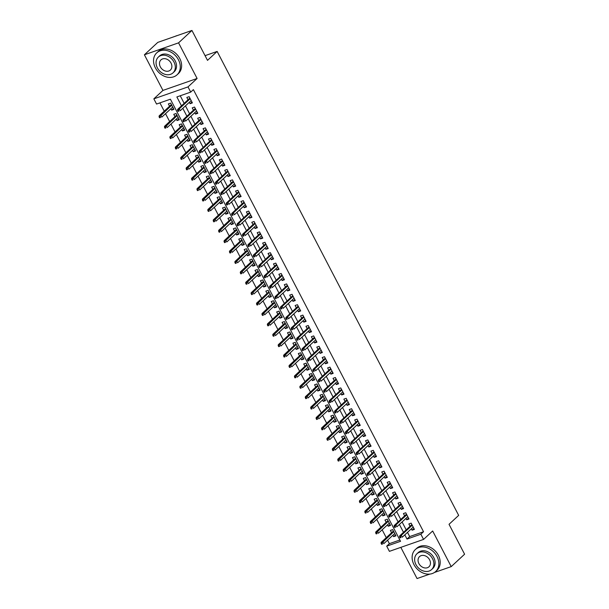 <?xml version="1.0" encoding="UTF-8"?>
<svg xmlns="http://www.w3.org/2000/svg" width="609" height="609" viewBox="0 0 609 609"><rect width="100%" height="100%" fill="white"/><g stroke="black" fill="none" stroke-linecap="round" stroke-linejoin="round"><path stroke-width="0.91" d="M407.497 532.365L409.69 536.575L423.537 531.733L420.857 534.215L423.567 539.414L389.41 551.351L386.7 546.151L400.547 541.31L170.398 99.206L156.551 104.048L153.849 98.841L188.006 86.904L190.708 92.111L176.861 96.945L181.482 105.821M162.946 90.414L197.103 78.477L178.559 42.851L191.942 30.45L157.784 42.386L144.402 54.787L162.946 90.414L153.849 98.841M400.821 547.362L417.058 578.55L429.809 574.097M387.56 540.183L389.379 543.67L386.7 546.151M159.908 102.868L164.224 111.158M165.534 113.677L169.645 121.564M170.954 124.084L175.057 131.963M176.366 134.482L180.47 142.369M181.787 144.889L185.89 152.768M187.199 155.287L191.302 163.174M192.611 165.694L196.715 173.573M198.032 176.092L202.135 183.979M203.444 186.499L207.547 194.378M208.857 196.897L212.96 204.784M214.277 207.304L218.38 215.183M219.689 217.702L223.792 225.589M225.102 228.109L229.212 235.987M230.522 238.507L234.625 246.394M235.934 248.914L240.037 256.792M241.347 259.312L245.457 267.199M246.767 269.718L250.87 277.597M252.179 280.117L256.282 288.004M257.599 290.523L261.703 298.402M263.012 300.922L267.115 308.809M268.424 311.328L272.527 319.207M273.844 321.727L277.948 329.614M279.257 332.133L283.36 340.012M284.669 342.532L288.773 350.419M290.09 352.938L294.193 360.817M295.502 363.337L299.605 371.224M300.915 373.743L305.025 381.622M306.335 384.142L310.438 392.029M311.747 394.548L315.85 402.427M317.16 404.947L321.27 412.833M322.58 415.353L326.683 423.232M327.992 425.752L332.095 433.638M333.412 436.158L337.515 444.037M338.825 446.557L342.928 454.443M344.237 456.963L348.34 464.842M349.657 467.362L353.76 475.248M355.07 477.768L359.173 485.647M360.482 488.167L364.585 496.053M365.902 498.573L370.006 506.46M371.315 508.972L375.418 516.858M376.727 519.378L380.838 527.265M382.147 529.777L386.251 537.663M178.559 42.851L144.402 54.787M434.43 572.475L451.216 566.614L432.664 530.987L423.567 539.414M191.942 30.45L207.509 60.36L217.147 51.43L458.668 515.381L449.031 524.311L464.598 554.213L451.216 566.614M189.338 102.282L190.069 103.697L192.383 102.891L189.133 96.648L186.826 97.455L188.029 99.762M194.751 112.688L195.489 114.096L197.796 113.289L194.545 107.055L192.238 107.862L193.441 110.168M200.171 123.087L200.901 124.502L203.208 123.696L199.965 117.453L197.651 118.26L198.854 120.567M205.583 133.493L206.322 134.901L208.628 134.094L205.378 127.86L203.071 128.666L204.274 130.973M210.996 143.891L211.734 145.307L214.041 144.5L210.79 138.258L208.484 139.065L209.686 141.372M216.416 154.298L217.147 155.706L219.453 154.899L216.21 148.665L213.896 149.471L215.099 151.778M221.828 164.696L222.567 166.112L224.873 165.305L221.623 159.063L219.316 159.87L220.519 162.184M227.241 175.103L227.979 176.511L230.286 175.704L227.035 169.469L224.729 170.276L225.931 172.583M232.661 185.501L233.392 186.917L235.706 186.11L232.455 179.868L230.149 180.675L231.351 182.989M238.073 195.908L238.812 197.316L241.118 196.509L237.868 190.274L235.561 191.081L236.764 193.388M243.486 206.306L244.224 207.722L246.531 206.915L243.28 200.673L240.974 201.48L242.176 203.794M248.906 216.713L249.637 218.121L251.951 217.322L248.7 211.079L246.394 211.886L247.597 214.193M254.318 227.111L255.057 228.527L257.363 227.72L254.113 221.478L251.806 222.285L253.009 224.599M259.738 237.518L260.469 238.926L262.776 238.127L259.525 231.884L257.219 232.691L258.422 234.998M265.151 247.916L265.882 249.332L268.196 248.525L264.945 242.283L262.639 243.09L263.842 245.404M270.563 258.323L271.302 259.731L273.608 258.932L270.358 252.689L268.051 253.496L269.254 255.803M275.984 268.721L276.714 270.137L279.021 269.33L275.778 263.088L273.464 263.895L274.667 266.209M281.396 279.128L282.134 280.536L284.441 279.737L281.191 273.494L278.884 274.301L280.087 276.608M286.809 289.526L287.547 290.942L289.854 290.135L286.603 283.893L284.296 284.7L285.499 287.014M292.229 299.933L292.959 301.341L295.266 300.541L292.023 294.299L289.709 295.106L290.912 297.413M297.641 310.331L298.38 311.747L300.686 310.94L297.436 304.698L295.129 305.505L296.332 307.819M303.054 320.737L303.792 322.146L306.099 321.346L302.848 315.104L300.541 315.911L301.744 318.218M308.474 331.136L309.205 332.552L311.519 331.745L308.268 325.503L305.962 326.31L307.164 328.624M313.886 341.542L314.625 342.951L316.931 342.151L313.681 335.909L311.374 336.716L312.577 339.023M319.299 351.941L320.037 353.357L322.344 352.55L319.093 346.308L316.787 347.115L317.989 349.429M324.719 362.347L325.45 363.756L327.764 362.956L324.513 356.714L322.207 357.521L323.409 359.828M330.131 372.746L330.87 374.162L333.176 373.355L329.926 367.113L327.619 367.92L328.822 370.234M335.551 383.152L336.282 384.568L338.589 383.761L335.338 377.519L333.032 378.326L334.234 380.633M340.964 393.559L341.695 394.967L344.009 394.16L340.758 387.918L338.452 388.725L339.655 391.039M346.376 403.957L347.115 405.373L349.421 404.566L346.171 398.324L343.864 399.131L345.067 401.438M351.796 414.364L352.527 415.772L354.834 414.965L351.591 408.723L349.277 409.53L350.479 411.844M357.209 424.762L357.947 426.178L360.254 425.371L357.003 419.129L354.697 419.936L355.9 422.243M362.621 435.169L363.36 436.577L365.666 435.77L362.416 429.528L360.109 430.335L361.312 432.649M368.042 445.567L368.772 446.983L371.079 446.176L367.836 439.934L365.522 440.741L366.725 443.048M373.454 455.974L374.192 457.382L376.499 456.575L373.248 450.333L370.942 451.14L372.145 453.454M378.867 466.372L379.605 467.788L381.912 466.981L378.661 460.739L376.354 461.546L377.557 463.852M384.287 476.778L385.017 478.187L387.332 477.38L384.081 471.138L381.774 471.945L382.977 474.259M389.699 487.177L390.438 488.593L392.744 487.786L389.494 481.544L387.187 482.351L388.39 484.657M395.112 497.583L395.85 498.992L398.157 498.185L394.906 491.943L392.599 492.75L393.802 495.064M400.532 507.982L401.262 509.398L403.577 508.591L400.326 502.349L398.02 503.156L399.222 505.462M405.944 518.388L406.683 519.797L408.989 518.99L405.739 512.748L403.432 513.554L404.635 515.869M395.477 534.946L393.635 536.651L392.896 535.242M393.635 536.651L395.941 535.844L392.691 529.602L390.384 530.409L391.587 532.723M390.057 524.547L388.215 526.252L387.484 524.836M388.215 526.252L390.529 525.445L387.278 519.203L384.972 520.01L386.175 522.316M384.644 514.141L382.802 515.846L382.064 514.438M382.802 515.846L385.109 515.039L381.858 508.797L379.552 509.604L380.754 511.918M379.224 503.742L377.39 505.447L376.651 504.031M377.39 505.447L379.696 504.64L376.446 498.398L374.139 499.205L375.342 501.511M373.812 493.336L371.97 495.041L371.239 493.633M371.97 495.041L374.284 494.234L371.033 487.992L368.727 488.799L369.929 491.113M368.399 482.937L366.557 484.642L365.819 483.226M366.557 484.642L368.864 483.835L365.613 477.593L363.307 478.4L364.509 480.707M362.979 472.531L361.145 474.236L360.406 472.828M361.145 474.236L363.451 473.429L360.201 467.187L357.894 467.994L359.097 470.308M357.567 462.132L355.725 463.837L354.994 462.421M355.725 463.837L358.031 463.03L354.788 456.788L352.474 457.595L353.677 459.902M352.154 451.726L350.312 453.431L349.574 452.023M350.312 453.431L352.619 452.624L349.368 446.382L347.061 447.189L348.264 449.503M346.734 441.327L344.9 443.032L344.161 441.616M344.9 443.032L347.206 442.225L343.956 435.983L341.649 436.79L342.852 439.097M341.322 430.921L339.479 432.626L338.749 431.218M339.479 432.626L341.786 431.819L338.543 425.577L336.229 426.384L337.432 428.698M335.909 420.522L334.067 422.227L333.329 420.811M334.067 422.227L336.374 421.42L333.123 415.178L330.816 415.985L332.019 418.292M330.489 410.116L328.647 411.821L327.916 410.413M328.647 411.821L330.961 411.014L327.711 404.772L325.404 405.579L326.607 407.893M325.077 399.717L323.234 401.422L322.504 400.006M323.234 401.422L325.541 400.615L322.29 394.373L319.984 395.18L321.187 397.487M319.664 389.311L317.822 391.016L317.083 389.608M317.822 391.016L320.128 390.209L316.878 383.967L314.571 384.774L315.774 387.088M314.244 378.912L312.402 380.617L311.671 379.201M312.402 380.617L314.716 379.81L311.465 373.568L309.159 374.375L310.362 376.682M308.832 368.506L306.989 370.211L306.258 368.803M306.989 370.211L309.296 369.404L306.045 363.162L303.739 363.969L304.942 366.283M303.411 358.107L301.577 359.812L300.838 358.397M301.577 359.812L303.883 359.005L300.633 352.763L298.326 353.57L299.529 355.877M297.999 347.701L296.157 349.406L295.426 347.99M296.157 349.406L298.471 348.599L295.22 342.357L292.914 343.164L294.117 345.478M292.586 337.302L290.744 339L290.006 337.592M290.744 339L293.051 338.201L289.8 331.958L287.494 332.765L288.696 335.072M287.166 326.896L285.332 328.601L284.593 327.185M285.332 328.601L287.638 327.794L284.388 321.552L282.081 322.359L283.284 324.673M281.754 316.497L279.912 318.195L279.181 316.787M279.912 318.195L282.218 317.396L278.975 311.153L276.661 311.96L277.864 314.267M276.341 306.091L274.499 307.796L273.761 306.38M274.499 307.796L276.806 306.989L273.555 300.747L271.249 301.554L272.451 303.868M270.921 295.692L269.087 297.39L268.348 295.982M269.087 297.39L271.393 296.591L268.143 290.348L265.836 291.155L267.039 293.462M265.509 285.286L263.667 286.991L262.936 285.575M263.667 286.991L265.973 286.184L262.73 279.942L260.416 280.749L261.619 283.063M260.096 274.887L258.254 276.585L257.516 275.177M258.254 276.585L260.561 275.786L257.31 269.543L255.004 270.35L256.206 272.657M254.676 264.481L252.842 266.186L252.103 264.77M252.842 266.186L255.148 265.379L251.898 259.137L249.591 259.944L250.794 262.258M249.264 254.082L247.421 255.78L246.691 254.372M247.421 255.78L249.728 254.981L246.478 248.738L244.171 249.545L245.374 251.852M243.851 243.676L242.009 245.381L241.271 243.965M242.009 245.381L244.316 244.574L241.065 238.332L238.758 239.139L239.961 241.453M238.431 233.277L236.589 234.975L235.858 233.567M236.589 234.975L238.903 234.176L235.653 227.933L233.346 228.74L234.549 231.047M233.019 222.871L231.176 224.576L230.446 223.16M231.176 224.576L233.483 223.769L230.232 217.527L227.926 218.334L229.129 220.648M227.599 212.472L225.764 214.17L225.026 212.762M225.764 214.17L228.071 213.371L224.82 207.129L222.513 207.935L223.716 210.242M222.186 202.066L220.344 203.771L219.613 202.355M220.344 203.771L222.658 202.964L219.407 196.722L217.101 197.529L218.304 199.843M216.774 191.668L214.931 193.365L214.193 191.957M214.931 193.365L217.238 192.566L213.987 186.324L211.681 187.13L212.884 189.437M211.353 181.261L209.519 182.966L208.78 181.551M209.519 182.966L211.825 182.16L208.575 175.917L206.268 176.724L207.471 179.038M205.941 170.863L204.099 172.56L203.368 171.152M204.099 172.56L206.405 171.753L203.162 165.519L200.848 166.326L202.051 168.632M200.528 160.456L198.686 162.161L197.948 160.746M198.686 162.161L200.993 161.355L197.742 155.112L195.436 155.919L196.638 158.233M195.108 150.058L193.274 151.755L192.535 150.347M193.274 151.755L195.58 150.948L192.33 144.714L190.023 145.521L191.226 147.827M189.696 139.651L187.854 141.357L187.123 139.941M187.854 141.357L190.16 140.55L186.917 134.307L184.603 135.114L185.806 137.428M184.283 129.253L182.441 130.95L181.703 129.542M182.441 130.95L184.748 130.143L181.497 123.909L179.191 124.716L180.393 127.022M178.863 118.846L177.029 120.552L176.29 119.136M177.029 120.552L179.335 119.745L176.085 113.502L173.778 114.309L174.981 116.616M389.379 543.67L399.869 540.008M170.878 108.737L171.609 110.145L173.915 109.338L170.672 103.104L168.358 103.911L169.561 106.217M423.537 531.733L193.388 89.63L190.708 92.111M180.218 95.773L184.162 103.347M185.471 105.867L189.574 113.746M190.891 116.266L194.994 124.152M196.304 126.672L200.407 134.551M201.716 137.071L205.819 144.957M207.136 147.477L211.239 155.356M212.549 157.876L216.652 165.762M217.961 168.282L222.064 176.161M223.381 178.681L227.484 186.567M228.794 189.087L232.897 196.966M234.206 199.486L238.317 207.372M239.626 209.892L243.729 217.771M245.039 220.291L249.142 228.177M250.459 230.697L254.562 238.576M255.871 241.095L259.974 248.982M261.284 251.502L265.387 259.381M266.704 261.9L270.807 269.787M272.116 272.307L276.22 280.186M277.529 282.705L281.632 290.592M282.949 293.112L287.052 300.991M288.361 303.51L292.465 311.397M293.774 313.917L297.877 321.796M299.194 324.315L303.297 332.202M304.607 334.722L308.71 342.601M310.019 345.12L314.13 353.007M315.439 355.527L319.542 363.406M320.852 365.925L324.955 373.812M326.272 376.332L330.375 384.21M331.684 386.73L335.787 394.617M337.097 397.137L341.2 405.015M342.517 407.535L346.62 415.422M347.929 417.941L352.032 425.82M353.342 428.34L357.445 436.227M358.762 438.746L362.865 446.625M364.174 449.145L368.278 457.032M369.587 459.551L373.69 467.43M375.007 469.95L379.11 477.837M380.419 480.356L384.523 488.235M385.832 490.755L389.943 498.642M391.252 501.161L395.355 509.04M396.665 511.56L400.768 519.447M402.085 521.966L406.188 529.845M411.364 528.787L412.095 530.203L414.402 529.396L411.151 523.154L408.845 523.961L410.047 526.267M217.147 51.43L205.066 55.655M197.103 78.477L188.006 86.904M404.818 534.847L407.01 539.056L420.857 534.215M182.799 108.341L186.902 116.228M188.211 118.747L192.315 126.626M193.624 129.146L197.727 137.033M199.044 139.552L203.147 147.431M204.457 149.951L208.56 157.838M209.869 160.357L213.972 168.236M215.289 170.756L219.392 178.643M220.702 181.162L224.805 189.041M226.114 191.561L230.225 199.447M231.534 201.967L235.637 209.846M236.947 212.366L241.05 220.252M242.367 222.772L246.47 230.651M247.779 233.171L251.882 241.057M253.192 243.577L257.295 251.456M258.612 253.976L262.715 261.862M264.024 264.382L268.127 272.261M269.437 274.781L273.54 282.667M274.857 285.187L278.96 293.074M280.269 295.586L284.373 303.472M285.682 305.992L289.785 313.879M291.102 316.391L295.205 324.277M296.514 326.797L300.618 334.684M301.927 337.196L306.038 345.082M307.347 347.602L311.45 355.489M312.76 358.001L316.863 365.887M318.18 368.407L322.283 376.293M323.592 378.806L327.695 386.692M329.005 389.212L333.108 397.098M334.425 399.611L338.528 407.497M339.837 410.017L343.94 417.903M345.25 420.416L349.353 428.302M350.67 430.822L354.773 438.708M356.082 441.221L360.185 449.107M361.495 451.627L365.598 459.513M366.915 462.025L371.018 469.912M372.327 472.432L376.431 480.318M377.74 482.83L381.851 490.717M383.16 493.237L387.263 501.123M388.572 503.635L392.676 511.522M393.985 514.042L398.096 521.928M399.405 524.448L403.508 532.327M409.69 536.575L407.01 539.056M413.937 528.498L412.095 530.203M173.451 108.44L171.609 110.145M408.525 518.092L406.683 519.797M403.105 507.693L401.262 509.398M397.692 497.287L395.85 498.992M392.272 486.888L390.438 488.593M386.86 476.482L385.017 478.187M381.447 466.083L379.605 467.788M376.027 455.677L374.192 457.382M370.615 445.278L368.772 446.983M365.202 434.872L363.36 436.577M359.782 424.473L357.947 426.178M354.369 414.067L352.527 415.772M348.957 403.668L347.115 405.373M343.537 393.262L341.695 394.967M338.124 382.863L336.282 384.568M332.712 372.457L330.87 374.162M327.292 362.058L325.45 363.756M321.879 351.652L320.037 353.357M316.459 341.253L314.625 342.951M311.047 330.847L309.205 332.552M305.634 320.448L303.792 322.146M300.214 310.042L298.38 311.747M294.802 299.643L292.959 301.341M289.389 289.237L287.547 290.942M283.969 278.838L282.134 280.536M278.557 268.432L276.714 270.137M273.144 258.033L271.302 259.731M267.724 247.627L265.882 249.332M262.312 237.228L260.469 238.926M256.899 226.822L255.057 228.527M251.479 216.423L249.637 218.121M246.066 206.017L244.224 207.722M240.646 195.618L238.812 197.316M235.234 185.212L233.392 186.917M229.821 174.813L227.979 176.511M224.401 164.407L222.567 166.112M218.989 154.008L217.147 155.706M213.576 143.602L211.734 145.307M208.156 133.196L206.322 134.901M202.744 122.797L200.901 124.502M197.331 112.391L195.489 114.096M191.911 101.992L190.069 103.697M411.89 524.562L399.649 535.897L401.316 535.319L412.224 525.209M400.463 536.506L399.542 536.834L400.083 537.869L401.004 537.549L400.463 536.506L401.316 535.319L402.29 537.191L413.199 527.082M401.004 537.549L400.083 537.869M399.649 535.897L399.542 536.834M381.082 543.281L381.622 544.324L382.543 543.997L382.003 542.962L381.082 543.281L381.188 542.353L382.848 541.766L383.822 543.639L394.739 533.537M382.543 543.997L381.622 544.324M382.003 542.962L393.764 531.665M381.188 542.353L393.429 531.018M413.953 564.581A14.959 11.853 -132.8 0 0 435.656 571.524A14.959 11.853 -132.8 0 0 437.026 556.512A14.959 11.853 -132.8 0 0 415.323 549.569A14.959 11.853 -132.8 0 0 413.953 564.581M435.656 571.524L436.996 570.283A14.959 11.853 -132.8 0 0 438.366 555.271A14.959 11.853 -132.8 0 0 416.663 548.336L415.323 549.569M416.937 553.787L418.17 552.645A10.772 8.534 47.2 0 1 433.798 557.646A10.772 8.534 47.2 0 1 432.809 568.448L431.575 569.59A10.772 8.534 -132.8 0 0 432.565 558.78A10.772 8.534 -132.8 0 0 416.937 553.787A10.772 8.534 -132.8 0 0 415.947 564.589A10.772 8.534 -132.8 0 0 431.575 569.59M429.611 559.816A6.943 5.504 -132.8 0 0 419.54 556.596A6.943 5.504 -132.8 0 0 418.901 563.561A6.943 5.504 -132.8 0 0 428.972 566.781A6.943 5.504 -132.8 0 0 429.611 559.816M155.371 67.858A14.959 11.853 -132.8 0 0 177.074 74.8A14.959 11.853 -132.8 0 0 178.452 59.796A14.959 11.853 -132.8 0 0 156.749 52.854A14.959 11.853 -132.8 0 0 155.371 67.858M177.074 74.8L178.414 73.56A14.959 11.853 -132.8 0 0 179.792 58.555A14.959 11.853 -132.8 0 0 158.089 51.613L156.749 52.854M158.363 57.063L159.596 55.921A10.772 8.534 47.2 0 1 175.225 60.923A10.772 8.534 47.2 0 1 174.235 71.725L173.002 72.867A10.772 8.534 -132.8 0 0 173.991 62.065A10.772 8.534 -132.8 0 0 158.363 57.063A10.772 8.534 -132.8 0 0 157.373 67.873A10.772 8.534 -132.8 0 0 173.002 72.867M171.038 63.1A6.943 5.504 -132.8 0 0 160.966 59.872A6.943 5.504 -132.8 0 0 160.327 66.838A6.943 5.504 -132.8 0 0 170.398 70.058A6.943 5.504 -132.8 0 0 171.038 63.1M177.402 35.535A14.959 11.853 -132.8 0 0 175.285 36.274M406.477 514.163L394.236 525.498L395.896 524.912L406.812 514.811M395.051 526.107L394.13 526.427L394.67 527.47L395.591 527.143L395.051 526.107L395.896 524.912L396.87 526.785L407.786 516.683M395.591 527.143L394.67 527.47M394.236 525.498L394.13 526.427M401.057 503.757L388.824 515.092L390.483 514.514L401.4 504.404M389.638 515.701L388.709 516.029L389.25 517.064L390.179 516.744L389.638 515.701L390.483 514.514L391.458 516.386L402.374 506.277M390.179 516.744L389.25 517.064M388.824 515.092L388.709 516.029M395.644 493.359L383.404 504.694L385.071 504.107L395.979 494.006M384.218 505.303L383.297 505.622L383.837 506.665L384.759 506.338L384.218 505.303L385.071 504.107L386.045 505.98L396.954 495.878M384.759 506.338L383.837 506.665M383.404 504.694L383.297 505.622M390.232 482.952L377.991 494.287L379.651 493.709L390.567 483.599M378.806 494.896L377.884 495.224L378.425 496.259L379.346 495.939L378.806 494.896L379.651 493.709L380.625 495.581L391.541 485.472M379.346 495.939L378.425 496.259M377.991 494.287L377.884 495.224M375.662 532.883L376.202 533.918L377.131 533.598L376.59 532.555L375.662 532.883L375.776 531.946L377.435 531.368L378.41 533.24L389.326 523.131M377.131 533.598L376.202 533.918M376.59 532.555L388.352 521.258M375.776 531.946L388.009 520.611M370.249 522.476L370.79 523.519L371.711 523.192L371.17 522.157L370.249 522.476L370.356 521.548L372.023 520.961L372.997 522.834L383.906 512.732M371.711 523.192L370.79 523.519M371.17 522.157L382.932 510.86M370.356 521.548L382.597 510.213M364.837 512.078L365.377 513.113L366.298 512.793L365.758 511.75L364.837 512.078L364.943 511.141L366.603 510.563L367.577 512.435L378.493 502.326M366.298 512.793L365.377 513.113M365.758 511.75L377.519 500.453M364.943 511.141L377.184 499.806M359.417 501.671L359.957 502.714L360.886 502.387L360.345 501.352L359.417 501.671L359.531 500.743L361.19 500.156L362.165 502.029L373.081 491.927M360.886 502.387L359.957 502.714M360.345 501.352L372.099 490.055M359.531 500.743L371.764 489.408M384.812 472.554L372.579 483.889L374.238 483.302L385.147 473.201M373.393 484.498L372.464 484.817L373.005 485.86L373.934 485.533L373.393 484.498L374.238 483.302L375.213 485.175L386.129 475.073M373.934 485.533L373.005 485.86M372.579 483.889L372.464 484.817M354.004 491.273L354.545 492.308L355.466 491.988L354.925 490.945L354.004 491.273L354.111 490.336L355.778 489.758L356.752 491.63L367.661 481.521M355.466 491.988L354.545 492.308M354.925 490.945L366.687 479.648M354.111 490.336L366.352 479.001M379.399 462.147L367.158 473.482L368.826 472.904L379.734 462.794M367.973 474.091L367.052 474.419L367.592 475.454L368.514 475.134L367.973 474.091L368.826 472.904L369.8 474.776L380.709 464.667M368.514 475.134L367.592 475.454M367.158 473.482L367.052 474.419M348.592 480.866L349.132 481.909L350.053 481.582L349.513 480.547L348.592 480.866L348.698 479.938L350.358 479.352L351.332 481.224L362.248 471.122M350.053 481.582L349.132 481.909M349.513 480.547L361.274 469.25M348.698 479.938L360.939 468.603M373.987 451.749L361.746 463.084L363.406 462.497L374.322 452.396M362.561 463.693L361.639 464.012L362.18 465.055L363.101 464.728L362.561 463.693L363.406 462.497L364.38 464.37L375.296 454.268M363.101 464.728L362.18 465.055M361.746 463.084L361.639 464.012M343.171 470.468L343.712 471.503L344.641 471.183L344.093 470.14L343.171 470.468L343.286 469.531L344.945 468.953L345.92 470.826L356.828 460.716M344.641 471.183L343.712 471.503M344.093 470.14L355.854 458.843M343.286 469.531L355.519 458.196M368.567 441.342L356.334 452.677L357.993 452.099L368.902 441.989M357.14 453.286L356.219 453.614L356.76 454.649L357.689 454.329L357.14 453.286L357.993 452.099L358.967 453.971L369.876 443.862M357.689 454.329L356.76 454.649M356.334 452.677L356.219 453.614M337.759 460.061L338.299 461.104L339.221 460.777L338.68 459.742L337.759 460.061L337.866 459.133L339.533 458.547L340.507 460.419L351.416 450.317M339.221 460.777L338.299 461.104M338.68 459.742L350.441 448.445M337.866 459.133L350.106 447.798M363.154 430.944L350.913 442.279L352.581 441.692L363.489 431.591M351.728 442.888L350.807 443.207L351.347 444.25L352.268 443.923L351.728 442.888L352.581 441.692L353.555 443.565L364.464 433.463M352.268 443.923L351.347 444.25M350.913 442.279L350.807 443.207M332.339 449.663L332.887 450.698L333.808 450.378L333.268 449.335L332.339 449.663L332.453 448.726L334.113 448.148L335.087 450.021L346.003 439.911M333.808 450.378L332.887 450.698M333.268 449.335L345.029 438.038M332.453 448.726L344.686 437.391M357.734 420.537L345.501 431.872L347.16 431.294L358.077 421.184M346.315 432.481L345.387 432.809L345.935 433.844L346.856 433.524L346.315 432.481L347.16 431.294L348.135 433.166L359.051 423.057M346.856 433.524L345.935 433.844M345.501 431.872L345.387 432.809M326.926 439.256L327.467 440.299L328.396 439.972L327.848 438.937L326.926 439.256L327.041 438.328L328.7 437.742L329.675 439.614L340.583 429.512M328.396 439.972L327.467 440.299M327.848 438.937L339.609 427.64M327.041 438.328L339.274 426.993M352.322 410.139L340.088 421.474L341.748 420.888L352.657 410.786M340.895 422.083L339.974 422.402L340.515 423.445L341.436 423.118L340.895 422.083L341.748 420.888L342.722 422.76L353.631 412.658M341.436 423.118L340.515 423.445M340.088 421.474L339.974 422.402M321.514 428.858L322.054 429.893L322.976 429.573L322.435 428.53L321.514 428.858L321.621 427.921L323.288 427.343L324.262 429.216L335.171 419.106M322.976 429.573L322.054 429.893M322.435 428.53L334.196 417.234M321.621 427.921L333.861 416.586M346.909 399.732L334.668 411.067L336.328 410.489L347.244 400.379M335.483 411.676L334.562 412.004L335.102 413.039L336.023 412.719L335.483 411.676L336.328 410.489L337.31 412.362L348.219 402.252M336.023 412.719L335.102 413.039M334.668 411.067L334.562 412.004M316.094 418.452L316.642 419.494L317.563 419.167L317.023 418.132L316.094 418.452L316.208 417.523L317.868 416.937L318.842 418.809L329.758 408.708M317.563 419.167L316.642 419.494M317.023 418.132L328.784 406.835M316.208 417.523L328.441 406.188M310.681 408.053L311.222 409.088L312.143 408.768L311.602 407.726L310.681 408.053L310.796 407.116L312.455 406.538L313.429 408.411L324.338 398.301M312.143 408.768L311.222 409.088M311.602 407.726L323.364 396.429M310.796 407.116L323.029 395.781M305.269 397.647L305.809 398.689L306.73 398.362L306.19 397.327L305.269 397.647L305.375 396.718L307.035 396.132L308.009 398.004L318.926 387.903M306.73 398.362L305.809 398.689M306.19 397.327L317.951 386.03M305.375 396.718L317.616 385.383M341.489 389.334L329.256 400.669L330.915 400.083L341.832 389.981M330.07 401.278L329.142 401.597L329.69 402.64L330.611 402.313L330.07 401.278L330.915 400.083L331.89 401.955L342.806 391.853M330.611 402.313L329.69 402.64M329.256 400.669L329.142 401.597M336.077 378.927L323.836 390.262L325.503 389.684L336.412 379.574M324.65 390.871L323.729 391.199L324.27 392.234L325.191 391.914L324.65 390.871L325.503 389.684L326.477 391.557L337.386 381.447M325.191 391.914L324.27 392.234M323.836 390.262L323.729 391.199M330.664 368.529L318.423 379.864L320.083 379.278L330.999 369.176M319.238 380.473L318.317 380.792L318.857 381.835L319.778 381.508L319.238 380.473L320.083 379.278L321.057 381.15L331.974 371.048M319.778 381.508L318.857 381.835M318.423 379.864L318.317 380.792M299.849 387.248L300.389 388.283L301.318 387.963L300.777 386.921L299.849 387.248L299.963 386.312L301.622 385.733L302.597 387.606L313.513 377.496M301.318 387.963L300.389 388.283M300.777 386.921L312.539 375.624M299.963 386.312L312.196 374.977M325.244 358.122L313.011 369.457L314.67 368.879L325.587 358.77M313.825 370.066L312.897 370.394L313.437 371.429L314.366 371.109L313.825 370.066L314.67 368.879L315.645 370.752L326.561 360.642M314.366 371.109L313.437 371.429M313.011 369.457L312.897 370.394M294.436 376.842L294.977 377.884L295.898 377.557L295.357 376.522L294.436 376.842L294.543 375.913L296.21 375.327L297.184 377.199L308.093 367.098M295.898 377.557L294.977 377.884M295.357 376.522L307.119 365.225M294.543 375.913L306.784 364.578M319.832 347.724L307.591 359.059L309.258 358.473L320.167 348.371M308.405 359.668L307.484 359.988L308.025 361.03L308.946 360.703L308.405 359.668L309.258 358.473L310.232 360.345L321.141 350.244M308.946 360.703L308.025 361.03M307.591 359.059L307.484 359.988M289.024 366.443L289.564 367.478L290.485 367.158L289.945 366.116L289.024 366.443L289.13 365.507L290.79 364.928L291.764 366.801L302.681 356.691M290.485 367.158L289.564 367.478M289.945 366.116L301.706 354.819M289.13 365.507L301.371 354.172M314.419 337.317L302.178 348.652L303.838 348.074L314.754 337.965M302.993 349.262L302.072 349.589L302.612 350.624L303.533 350.304L302.993 349.262L303.838 348.074L304.812 349.947L315.728 339.837M303.533 350.304L302.612 350.624M302.178 348.652L302.072 349.589M283.604 356.037L284.144 357.08L285.073 356.752L284.532 355.717L283.604 356.037L283.718 355.108L285.377 354.522L286.352 356.394L297.268 346.293M285.073 356.752L284.144 357.08M284.532 355.717L296.286 344.42M283.718 355.108L295.951 343.773M308.999 326.919L296.766 338.254L298.425 337.668L309.334 327.566M297.58 338.863L296.652 339.183L297.192 340.225L298.121 339.898L297.58 338.863L298.425 337.668L299.4 339.54L310.316 329.439M298.121 339.898L297.192 340.225M296.766 338.254L296.652 339.183M278.191 345.638L278.732 346.673L279.653 346.354L279.112 345.311L278.191 345.638L278.298 344.702L279.965 344.123L280.939 345.996L291.848 335.886M279.653 346.354L278.732 346.673M279.112 345.311L290.874 334.014M278.298 344.702L290.539 333.367M303.587 316.513L291.346 327.848L293.013 327.269L303.921 317.16M292.16 328.457L291.239 328.784L291.78 329.819L292.701 329.499L292.16 328.457L293.013 327.269L293.987 329.142L304.896 319.032M292.701 329.499L291.78 329.819M291.346 327.848L291.239 328.784M272.779 335.232L273.319 336.275L274.24 335.947L273.7 334.912L272.779 335.232L272.885 334.303L274.545 333.717L275.519 335.589L286.436 325.488M274.24 335.947L273.319 336.275M273.7 334.912L285.461 323.615M272.885 334.303L285.126 322.968M298.174 306.114L285.933 317.449L287.593 316.863L298.509 306.761M286.748 318.058L285.827 318.378L286.367 319.421L287.288 319.093L286.748 318.058L287.593 316.863L288.567 318.735L299.483 308.634M287.288 319.093L286.367 319.421M285.933 317.449L285.827 318.378M267.359 324.833L267.899 325.868L268.828 325.549L268.28 324.506L267.359 324.833L267.473 323.897L269.132 323.318L270.107 325.191L281.015 315.081M268.828 325.549L267.899 325.868M268.28 324.506L280.041 313.209M267.473 323.897L279.706 312.562M292.754 295.708L280.521 307.043L282.18 306.464L293.089 296.355M281.328 307.652L280.406 307.971L280.947 309.014L281.876 308.694L281.328 307.652L282.18 306.464L283.155 308.337L294.063 298.227M281.876 308.694L280.947 309.014M280.521 307.043L280.406 307.971M261.946 314.427L262.487 315.47L263.408 315.142L262.867 314.107L261.946 314.427L262.053 313.498L263.72 312.912L264.694 314.784L275.603 304.683M263.408 315.142L262.487 315.47M262.867 314.107L274.629 302.81M262.053 313.498L274.294 302.163M287.341 285.309L275.101 296.644L276.768 296.058L287.676 285.956M275.915 297.253L274.994 297.573L275.534 298.616L276.456 298.288L275.915 297.253L276.768 296.058L277.742 297.93L288.651 287.829M276.456 298.288L275.534 298.616M275.101 296.644L274.994 297.573M281.921 274.903L269.688 286.238L271.348 285.659L282.264 275.55M270.503 286.847L269.574 287.166L270.122 288.209L271.043 287.89L270.503 286.847L271.348 285.659L272.322 287.532L283.238 277.422M271.043 287.89L270.122 288.209M269.688 286.238L269.574 287.166M276.509 264.504L264.276 275.839L265.935 275.253L276.844 265.151M265.082 276.448L264.161 276.768L264.702 277.811L265.631 277.483L265.082 276.448L265.935 275.253L266.909 277.125L277.818 267.024M265.631 277.483L264.702 277.811M264.276 275.839L264.161 276.768M256.526 304.028L257.074 305.063L257.995 304.744L257.455 303.701L256.526 304.028L256.64 303.092L258.3 302.513L259.274 304.386L270.19 294.276M257.995 304.744L257.074 305.063M257.455 303.701L269.216 292.404M256.64 303.092L268.873 291.757M251.114 293.622L251.654 294.665L252.583 294.337L252.035 293.302L251.114 293.622L251.228 292.693L252.887 292.107L253.862 293.98L264.77 283.878M252.583 294.337L251.654 294.665M252.035 293.302L263.796 282.005M251.228 292.693L263.461 281.358M245.701 283.215L246.242 284.258L247.163 283.939L246.622 282.896L245.701 283.215L245.808 282.287L247.475 281.708L248.449 283.581L259.358 273.471M247.163 283.939L246.242 284.258M246.622 282.896L258.383 271.599M245.808 282.287L258.049 270.952M271.096 254.098L258.855 265.433L260.515 264.854L271.431 254.745M259.67 266.042L258.749 266.361L259.289 267.404L260.21 267.085L259.67 266.042L260.515 264.854L261.497 266.727L272.406 256.617M260.21 267.085L259.289 267.404M258.855 265.433L258.749 266.361M240.281 272.817L240.829 273.86L241.75 273.532L241.21 272.497L240.281 272.817L240.395 271.888L242.055 271.302L243.029 273.175L253.945 263.073M241.75 273.532L240.829 273.86M241.21 272.497L252.971 261.2M240.395 271.888L252.628 260.553M265.676 243.699L253.443 255.034L255.102 254.448L266.019 244.346M254.257 255.643L253.329 255.963L253.877 257.006L254.798 256.678L254.257 255.643L255.102 254.448L256.077 256.32L266.993 246.219M254.798 256.678L253.877 257.006M253.443 255.034L253.329 255.963M234.868 262.41L235.409 263.453L236.33 263.134L235.79 262.091L234.868 262.41L234.983 261.482L236.642 260.903L237.617 262.776L248.525 252.666M236.33 263.134L235.409 263.453M235.79 262.091L247.551 250.794M234.983 261.482L247.216 250.147M260.264 233.293L248.03 244.628L249.69 244.049L260.599 233.94M248.837 245.237L247.916 245.556L248.457 246.599L249.378 246.28L248.837 245.237L249.69 244.049L250.664 245.922L261.573 235.812M249.378 246.28L248.457 246.599M248.03 244.628L247.916 245.556M229.456 252.012L229.996 253.055L230.918 252.727L230.377 251.692L229.456 252.012L229.563 251.083L231.222 250.497L232.196 252.37L243.113 242.268M230.918 252.727L229.996 253.055M230.377 251.692L242.138 240.395M229.563 251.083L241.803 239.748M254.851 222.894L242.61 234.229L244.27 233.643L255.186 223.541M243.425 234.838L242.504 235.158L243.044 236.201L243.965 235.873L243.425 234.838L244.27 233.643L245.244 235.516L256.161 225.414M243.965 235.873L243.044 236.201M242.61 234.229L242.504 235.158M224.036 241.606L224.576 242.648L225.505 242.329L224.965 241.286L224.036 241.606L224.15 240.677L225.81 240.098L226.784 241.971L237.7 231.862M225.505 242.329L224.576 242.648M224.965 241.286L236.726 229.989M224.15 240.677L236.383 229.342M249.431 212.488L237.198 223.823L238.857 223.244L249.774 213.135M238.012 224.432L237.084 224.751L237.624 225.794L238.553 225.475L238.012 224.432L238.857 223.244L239.832 225.117L250.748 215.007M238.553 225.475L237.624 225.794M237.198 223.823L237.084 224.751M244.019 202.089L231.778 213.424L233.445 212.838L244.354 202.736M232.592 214.033L231.671 214.353L232.212 215.396L233.133 215.068L232.592 214.033L233.445 212.838L234.419 214.711L245.328 204.609M233.133 215.068L232.212 215.396M231.778 213.424L231.671 214.353M238.606 191.683L226.365 203.018L228.025 202.439L238.941 192.33M227.18 203.627L226.259 203.946L226.799 204.989L227.72 204.67L227.18 203.627L228.025 202.439L228.999 204.312L239.916 194.202M227.72 204.67L226.799 204.989M226.365 203.018L226.259 203.946M218.623 231.207L219.164 232.25L220.085 231.922L219.544 230.887L218.623 231.207L218.73 230.278L220.397 229.692L221.371 231.565L232.28 221.463M220.085 231.922L219.164 232.25M219.544 230.887L231.306 219.59M218.73 230.278L230.971 218.943M213.211 220.801L213.751 221.843L214.672 221.524L214.132 220.481L213.211 220.801L213.317 219.872L214.977 219.293L215.951 221.166L226.868 211.057M214.672 221.524L213.751 221.843M214.132 220.481L225.893 209.184M213.317 219.872L225.558 208.537M207.791 210.402L208.331 211.445L209.26 211.117L208.72 210.082L207.791 210.402L207.905 209.473L209.565 208.887L210.539 210.76L221.455 200.658M209.26 211.117L208.331 211.445M208.72 210.082L220.481 198.785M207.905 209.473L220.138 198.138M233.186 181.284L220.953 192.619L222.612 192.033L233.521 181.931M221.767 193.228L220.839 193.548L221.379 194.591L222.308 194.263L221.767 193.228L222.612 192.033L223.587 193.906L234.503 183.804M222.308 194.263L221.379 194.591M220.953 192.619L220.839 193.548M202.378 199.996L202.919 201.039L203.84 200.719L203.299 199.676L202.378 199.996L202.485 199.067L204.152 198.488L205.126 200.361L216.035 190.252M203.84 200.719L202.919 201.039M203.299 199.676L215.061 188.379M202.485 199.067L214.726 187.732M227.774 170.878L215.533 182.213L217.2 181.634L228.109 171.525M216.347 182.822L215.426 183.142L215.967 184.184L216.888 183.865L216.347 182.822L217.2 181.634L218.174 183.507L229.083 173.398M216.888 183.865L215.967 184.184M215.533 182.213L215.426 183.142M196.966 189.597L197.506 190.64L198.427 190.312L197.887 189.277L196.966 189.597L197.072 188.668L198.732 188.082L199.706 189.955L210.623 179.853M198.427 190.312L197.506 190.64M197.887 189.277L209.648 177.98M197.072 188.668L209.313 177.333M222.361 160.479L210.12 171.814L211.78 171.228L222.696 161.126M210.935 172.423L210.014 172.743L210.554 173.786L211.475 173.458L210.935 172.423L211.78 171.228L212.754 173.101L223.67 162.999M211.475 173.458L210.554 173.786M210.12 171.814L210.014 172.743M191.546 179.191L192.086 180.234L193.015 179.914L192.467 178.871L191.546 179.191L191.66 178.262L193.319 177.683L194.294 179.556L205.203 169.447M193.015 179.914L192.086 180.234M192.467 178.871L204.228 167.574M191.66 178.262L203.893 166.927M216.941 150.073L204.708 161.408L206.367 160.829L217.276 150.72M205.515 162.017L204.594 162.337L205.134 163.379L206.063 163.06L205.515 162.017L206.367 160.829L207.342 162.702L218.25 152.593M206.063 163.06L205.134 163.379M204.708 161.408L204.594 162.337M186.133 168.792L186.674 169.835L187.595 169.508L187.054 168.472L186.133 168.792L186.24 167.863L187.907 167.277L188.881 169.15L199.79 159.048M187.595 169.508L186.674 169.835M187.054 168.472L198.816 157.175M186.24 167.863L198.481 156.528M211.529 139.674L199.288 151.009L200.955 150.423L211.863 140.321M200.102 151.618L199.181 151.938L199.722 152.981L200.643 152.653L200.102 151.618L200.955 150.423L201.929 152.296L212.838 142.186M200.643 152.653L199.722 152.981M199.288 151.009L199.181 151.938M180.713 158.386L181.261 159.429L182.182 159.109L181.642 158.066L180.713 158.386L180.827 157.457L182.487 156.878L183.461 158.751L194.378 148.642M182.182 159.109L181.261 159.429M181.642 158.066L193.403 146.769M180.827 157.457L193.061 146.122M206.108 129.268L193.875 140.603L195.535 140.024L206.451 129.915M194.69 141.212L193.761 141.532L194.309 142.575L195.23 142.255L194.69 141.212L195.535 140.024L196.509 141.897L207.425 131.788M195.23 142.255L194.309 142.575M193.875 140.603L193.761 141.532M175.301 147.987L175.841 149.03L176.77 148.703L176.222 147.667L175.301 147.987L175.415 147.058L177.074 146.472L178.049 148.345L188.957 138.243M176.77 148.703L175.841 149.03M176.222 147.667L187.983 136.37M175.415 147.058L187.648 135.723M200.696 118.869L188.463 130.204L190.122 129.618L201.031 119.516M189.27 130.813L188.348 131.133L188.889 132.176L189.818 131.849L189.27 130.813L190.122 129.618L191.097 131.491L202.005 121.381M189.818 131.849L188.889 132.176M188.463 130.204L188.348 131.133M169.888 137.581L170.429 138.624L171.35 138.304L170.809 137.261L169.888 137.581L169.995 136.652L171.662 136.073L172.636 137.946L183.545 127.837M171.35 138.304L170.429 138.624M170.809 137.261L182.571 125.964M169.995 136.652L182.236 125.317M195.283 108.463L183.043 119.798L184.71 119.219L195.618 109.11M183.857 120.407L182.936 120.727L183.476 121.77L184.398 121.45L183.857 120.407L184.71 119.219L185.684 121.092L196.593 110.983M184.398 121.45L183.476 121.77M183.043 119.798L182.936 120.727M164.468 127.182L165.016 128.225L165.937 127.898L165.397 126.862L164.468 127.182L164.582 126.253L166.242 125.667L167.216 127.54L178.132 117.43M165.937 127.898L165.016 128.225M165.397 126.862L177.158 115.565M164.582 126.253L176.816 114.918M189.863 98.064L177.63 109.399L179.29 108.813L190.206 98.711M178.445 110.008L177.516 110.328L178.064 111.371L178.985 111.044L178.445 110.008L179.29 108.813L180.264 110.686L191.18 100.576M178.985 111.044L178.064 111.371M177.63 109.399L177.516 110.328M159.056 116.776L159.596 117.819L160.517 117.499L159.977 116.456L159.056 116.776L159.17 115.847L160.829 115.268L161.804 117.141L172.712 107.032M160.517 117.499L159.596 117.819M159.977 116.456L171.738 105.159M159.17 115.847L171.403 104.512"/></g></svg>
